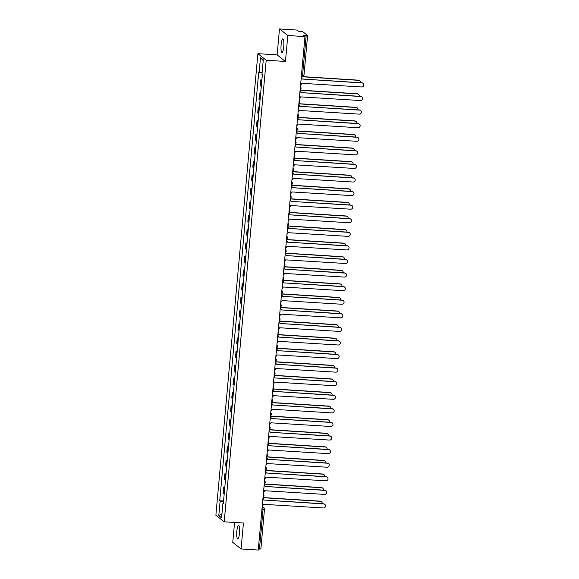 <?xml version="1.0" encoding="UTF-8"?>
<svg xmlns="http://www.w3.org/2000/svg" width="579" height="579" viewBox="0 0 579 579"><rect width="100%" height="100%" fill="white"/><g stroke="black" fill="none" stroke-linecap="round" stroke-linejoin="round"><path stroke-width="0.87" d="M239.445 533.216A6.883 1.375 -86.4 0 0 238.584 525.327A6.883 1.375 -86.4 0 0 236.847 531.167A6.883 1.375 -86.4 0 0 237.708 539.056A6.883 1.375 -86.4 0 0 239.445 533.216M283.717 46.747A6.883 1.375 -86.4 0 0 282.856 38.858A6.883 1.375 -86.4 0 0 281.119 44.699A6.883 1.375 -86.4 0 0 281.98 52.588A6.883 1.375 -86.4 0 0 283.717 46.747M234.575 522.461L232.758 542.407L241.081 548.964L258.248 550.05L304.974 36.593L287.806 35.507L279.483 28.95L277.124 54.889L257.887 53.673L215.88 515.245L224.203 521.802L266.21 60.23L285.447 61.446L287.806 35.507M279.483 28.95L296.651 30.036L298.12 31.201L302.853 31.736L307.601 35.5L304.011 74.937L302.585 75.038L306.175 35.601L307.601 35.5M241.081 548.964L243.441 523.018L224.203 521.802M260.839 548.906L259.443 549.058L263.032 509.621L262.859 507.617L262.157 507.066M258.343 548.986L259.443 549.058M306.175 35.601L303.497 35.435L304.974 36.593M261.817 80.561A4.06 0.543 -174.8 0 1 261.238 80.315L260.731 79.916L260.21 85.656L260.716 86.061A4.06 0.543 5.2 0 0 261.295 86.307M261.874 79.982L260.731 79.916M260.586 94.138A4.06 0.543 -174.8 0 1 260 93.892L259.493 93.494L258.972 99.241L259.479 99.639A4.06 0.543 5.2 0 0 260.058 99.885M260.637 93.566L259.493 93.494M259.349 107.723A4.06 0.543 -174.8 0 1 258.77 107.477L258.256 107.072L257.735 112.818L258.241 113.223A4.06 0.543 5.2 0 0 258.827 113.462M259.399 107.144L258.256 107.072M258.111 121.3A4.06 0.543 -174.8 0 1 257.532 121.054L257.025 120.656L256.497 126.403L257.011 126.801A4.06 0.543 5.2 0 0 257.59 127.047M258.162 120.729L257.025 120.656M256.873 134.878A4.06 0.543 -174.8 0 1 256.294 134.639L255.788 134.234L255.267 139.98L255.773 140.379A4.06 0.543 5.2 0 0 256.352 140.625M256.924 134.306L255.788 134.234M255.636 148.463A4.06 0.543 -174.8 0 1 255.057 148.217L254.55 147.819L254.029 153.565L254.536 153.963A4.06 0.543 5.2 0 0 255.115 154.209M255.694 147.891L254.55 147.819M254.405 162.04A4.06 0.543 -174.8 0 1 253.826 161.794L253.312 161.396L252.791 167.143L253.298 167.541A4.06 0.543 5.2 0 0 253.877 167.787M254.456 161.469L253.312 161.396M253.168 175.625A4.06 0.543 -174.8 0 1 252.589 175.379L252.082 174.981L251.554 180.728L252.068 181.126A4.06 0.543 5.2 0 0 252.647 181.372M253.218 175.053L252.082 174.981M251.93 189.203A4.06 0.543 -174.8 0 1 251.351 188.957L250.845 188.559L250.323 194.305L250.83 194.703A4.06 0.543 5.2 0 0 251.409 194.949M251.981 188.631L250.845 188.559M250.693 202.788A4.06 0.543 -174.8 0 1 250.114 202.541L249.607 202.143L249.086 207.883L249.592 208.288A4.06 0.543 5.2 0 0 250.171 208.534M250.75 202.216L249.607 202.143M249.462 216.365A4.06 0.543 -174.8 0 1 248.876 216.119L248.369 215.721L247.848 221.468L248.355 221.866A4.06 0.543 5.2 0 0 248.934 222.112M249.513 215.793L248.369 215.721M248.225 229.95A4.06 0.543 -174.8 0 1 247.646 229.704L247.139 229.298L246.611 235.045L247.117 235.45A4.06 0.543 5.2 0 0 247.703 235.689M248.275 229.371L247.139 229.298M246.987 243.527A4.06 0.543 -174.8 0 1 246.408 243.281L245.901 242.883L245.38 248.63L245.887 249.028A4.06 0.543 5.2 0 0 246.466 249.274M247.038 242.956L245.901 242.883M245.749 257.105A4.06 0.543 -174.8 0 1 245.17 256.866L244.664 256.461L244.143 262.207L244.649 262.605A4.06 0.543 5.2 0 0 245.228 262.852M245.807 256.533L244.664 256.461M244.519 270.69A4.06 0.543 -174.8 0 1 243.933 270.444L243.426 270.046L242.905 275.792L243.412 276.19A4.06 0.543 5.2 0 0 243.991 276.436M244.57 270.118L243.426 270.046M243.281 284.267A4.06 0.543 -174.8 0 1 242.702 284.021L242.188 283.623L241.667 289.37L242.174 289.768A4.06 0.543 5.2 0 0 242.76 290.014M243.332 283.696L242.188 283.623M242.044 297.852A4.06 0.543 -174.8 0 1 241.465 297.606L240.958 297.208L240.43 302.955L240.944 303.353A4.06 0.543 5.2 0 0 241.523 303.599M242.094 297.28L240.958 297.208M240.806 311.43A4.06 0.543 -174.8 0 1 240.227 311.184L239.72 310.785L239.199 316.532L239.706 316.93A4.06 0.543 5.2 0 0 240.285 317.176M240.857 310.858L239.72 310.785M239.568 325.014A4.06 0.543 -174.8 0 1 238.989 324.768L238.483 324.37L237.962 330.11L238.468 330.515A4.06 0.543 5.2 0 0 239.047 330.761M239.626 324.443L238.483 324.37M238.338 338.592A4.06 0.543 -174.8 0 1 237.759 338.346L237.245 337.948L236.724 343.694L237.231 344.092A4.06 0.543 5.2 0 0 237.81 344.339M238.389 338.02L237.245 337.948M237.101 352.177A4.06 0.543 -174.8 0 1 236.522 351.931L236.015 351.525L235.487 357.272L236 357.677A4.06 0.543 5.2 0 0 236.579 357.916M237.151 351.598L236.015 351.525M235.863 365.754A4.06 0.543 -174.8 0 1 235.284 365.508L234.777 365.11L234.256 370.857L234.763 371.255A4.06 0.543 5.2 0 0 235.342 371.501M235.914 365.183L234.777 365.11M234.625 379.332A4.06 0.543 -174.8 0 1 234.046 379.093L233.54 378.688L233.019 384.434L233.525 384.832A4.06 0.543 5.2 0 0 234.104 385.078M234.683 378.76L233.54 378.688M233.395 392.917A4.06 0.543 -174.8 0 1 232.809 392.671L232.302 392.272L231.781 398.019L232.288 398.417A4.06 0.543 5.2 0 0 232.867 398.663M233.446 392.345L232.302 392.272M232.157 406.494A4.06 0.543 -174.8 0 1 231.578 406.248L231.072 405.85L230.543 411.597L231.05 411.995A4.06 0.543 5.2 0 0 231.636 412.241M232.208 405.922L231.072 405.85M230.92 420.079A4.06 0.543 -174.8 0 1 230.341 419.833L229.834 419.435L229.313 425.181L229.82 425.579A4.06 0.543 5.2 0 0 230.399 425.826M230.97 419.507L229.834 419.435M229.682 433.657A4.06 0.543 -174.8 0 1 229.103 433.41L228.596 433.012L228.075 438.759L228.582 439.157A4.06 0.543 5.2 0 0 229.161 439.403M229.733 433.085L228.596 433.012M228.452 447.241A4.06 0.543 -174.8 0 1 227.865 446.995L227.359 446.597L226.838 452.337L227.344 452.742A4.06 0.543 5.2 0 0 227.923 452.988M228.502 446.67L227.359 446.597M227.214 460.819A4.06 0.543 -174.8 0 1 226.635 460.573L226.121 460.175L225.6 465.921L226.107 466.319A4.06 0.543 5.2 0 0 226.693 466.565M227.265 460.247L226.121 460.175M225.976 474.404A4.06 0.543 -174.8 0 1 225.397 474.158L224.891 473.752L224.363 479.499L224.876 479.904A4.06 0.543 5.2 0 0 225.455 480.143M226.027 473.825L224.891 473.752M224.739 487.981A4.06 0.543 -174.8 0 1 224.16 487.735L223.653 487.337L223.132 493.084L223.639 493.482A4.06 0.543 5.2 0 0 224.218 493.728M224.79 487.409L223.653 487.337M262.113 72.751L259.16 72.216L260.492 57.589L263.286 59.796L261.961 74.416L262.352 74.727L223.32 503.564L222.929 503.26L221.598 517.887L218.804 515.679L220.136 501.052L223.494 501.66M259.16 72.216L258.77 71.912L219.745 500.748L220.136 501.052M257.887 53.673L266.21 60.23M277.124 54.889L285.447 61.446M223.559 500.987L219.745 500.748M223.356 503.209L222.929 503.26M260.492 57.589L263.213 60.621M221.981 513.718L218.804 515.679M300.588 84.809A1.766 1.715 128.2 0 0 301.717 83.296L361.68 86.966A2.026 1.969 128.2 0 0 363.12 83.369A2.026 1.969 128.2 0 0 362.049 82.956L302.108 79.026A1.766 1.715 128.2 0 0 301.261 77.391M302.108 79.005L361.832 82.79A2.026 1.969 -51.8 0 1 362.903 83.195L363.12 83.369M360.485 82.703A2.026 1.969 128.2 0 0 358.719 80.336L301.326 76.703M301.341 76.544L358.502 80.17A2.026 1.969 -51.8 0 1 359.573 80.575L359.791 80.742M299.35 98.387A1.766 1.715 128.2 0 0 300.487 96.874L360.449 100.543A2.026 1.969 128.2 0 0 361.882 96.946A2.026 1.969 128.2 0 0 360.811 96.541L300.87 92.611A1.766 1.715 128.2 0 0 300.023 90.968M300.877 92.582L360.594 96.367A2.026 1.969 -51.8 0 1 361.665 96.78L361.882 96.946M298.113 111.971A1.766 1.715 128.2 0 0 299.249 110.459L359.212 114.128A2.026 1.969 128.2 0 0 360.645 110.531A2.026 1.969 128.2 0 0 359.573 110.119L299.625 106.319L359.356 109.952A2.026 1.969 -51.8 0 1 360.428 110.357L360.645 110.531M299.64 106.189A1.766 1.715 128.2 0 0 298.786 104.553L299.003 104.698M359.248 96.28A2.026 1.969 128.2 0 0 357.482 93.921L300.088 90.281M300.103 90.121L357.265 93.747A2.026 1.969 -51.8 0 1 358.336 94.153L358.553 94.326M358.01 109.865A2.026 1.969 128.2 0 0 356.244 107.499L298.851 103.858M298.865 103.706L356.027 107.325A2.026 1.969 -51.8 0 1 357.098 107.737L357.315 107.904M296.875 125.549A1.766 1.715 128.2 0 0 298.011 124.036L357.974 127.706A2.026 1.969 128.2 0 0 359.414 124.109A2.026 1.969 128.2 0 0 358.336 123.703L298.402 119.773A1.766 1.715 128.2 0 0 297.555 118.13L297.765 118.275M298.402 119.744L358.119 123.53A2.026 1.969 -51.8 0 1 359.197 123.942L359.414 124.109M295.645 139.134A1.766 1.715 128.2 0 0 296.774 137.621L356.736 141.283A2.026 1.969 128.2 0 0 358.177 137.693A2.026 1.969 128.2 0 0 357.105 137.281L297.165 133.351A1.766 1.715 128.2 0 0 296.318 131.715M297.165 133.329L356.888 137.114A2.026 1.969 -51.8 0 1 357.96 137.52L358.177 137.693M294.407 152.711A1.766 1.715 128.2 0 0 295.543 151.199L355.499 154.868A2.026 1.969 128.2 0 0 356.939 151.271A2.026 1.969 128.2 0 0 355.868 150.866L295.92 147.066L355.651 150.692A2.026 1.969 -51.8 0 1 356.722 151.097L356.939 151.271M295.927 146.936A1.766 1.715 128.2 0 0 295.08 145.293M356.773 123.443A2.026 1.969 128.2 0 0 355.007 121.076L297.613 117.443M297.628 117.284L354.789 120.91A2.026 1.969 -51.8 0 1 355.868 121.315L356.085 121.489M355.542 137.028A2.026 1.969 128.2 0 0 353.776 134.661L296.383 131.02M296.397 130.868L353.559 134.487A2.026 1.969 -51.8 0 1 354.63 134.9L354.847 135.066M354.305 150.605A2.026 1.969 128.2 0 0 352.539 148.238L295.145 144.605M295.16 144.446L352.322 148.072A2.026 1.969 -51.8 0 1 353.393 148.477L353.61 148.651M293.169 166.289A1.766 1.715 128.2 0 0 294.306 164.776L354.268 168.446A2.026 1.969 128.2 0 0 355.701 164.849A2.026 1.969 128.2 0 0 354.63 164.443L294.689 160.513A1.766 1.715 128.2 0 0 293.843 158.878L294.06 159.015M294.697 160.492L354.413 164.27A2.026 1.969 -51.8 0 1 355.484 164.682L355.701 164.849M353.067 164.19A2.026 1.969 128.2 0 0 351.301 161.823L293.908 158.183M293.922 158.031L351.084 161.65A2.026 1.969 -51.8 0 1 352.155 162.062L352.372 162.229M291.932 179.874A1.766 1.715 128.2 0 0 293.068 178.361L353.031 182.03A2.026 1.969 128.2 0 0 354.471 178.433A2.026 1.969 128.2 0 0 353.393 178.021L293.459 174.098A1.766 1.715 128.2 0 0 292.612 172.455M293.459 174.069L353.176 177.854A2.026 1.969 -51.8 0 1 354.254 178.26L354.471 178.433M351.829 177.767A2.026 1.969 128.2 0 0 350.063 175.401L292.67 171.768M292.684 171.608L349.846 175.234A2.026 1.969 -51.8 0 1 350.925 175.64L351.135 175.813M290.701 193.451A1.766 1.715 128.2 0 0 291.83 191.939L351.793 195.608A2.026 1.969 128.2 0 0 353.233 192.011A2.026 1.969 128.2 0 0 352.162 191.606L292.221 187.676A1.766 1.715 128.2 0 0 291.375 186.04M292.221 187.647L351.945 191.432A2.026 1.969 -51.8 0 1 353.016 191.844L353.233 192.011M350.592 191.352A2.026 1.969 128.2 0 0 348.826 188.986L291.432 185.345M291.447 185.193L348.616 188.812A2.026 1.969 -51.8 0 1 349.687 189.224L349.904 189.391M289.464 207.036A1.766 1.715 128.2 0 0 290.6 205.523L350.556 209.193A2.026 1.969 128.2 0 0 351.996 205.596A2.026 1.969 128.2 0 0 350.925 205.183L290.976 201.383L350.708 205.017A2.026 1.969 -51.8 0 1 351.779 205.422L351.996 205.596M290.984 201.253A1.766 1.715 128.2 0 0 290.137 199.617L290.354 199.762M349.361 204.93A2.026 1.969 128.2 0 0 347.595 202.563L290.202 198.93M290.217 198.771L347.378 202.397A2.026 1.969 -51.8 0 1 348.449 202.802L348.667 202.976M288.226 220.613A1.766 1.715 128.2 0 0 289.362 219.101L349.325 222.77A2.026 1.969 128.2 0 0 350.758 219.173A2.026 1.969 128.2 0 0 349.687 218.768L289.746 214.838A1.766 1.715 128.2 0 0 288.899 213.195M289.753 214.809L349.47 218.594A2.026 1.969 -51.8 0 1 350.541 219.007L350.758 219.173M348.124 218.507A2.026 1.969 128.2 0 0 346.358 216.148L288.964 212.507M288.979 212.355L346.141 215.974A2.026 1.969 -51.8 0 1 347.212 216.38L347.429 216.553M286.989 234.198A1.766 1.715 128.2 0 0 288.125 232.686L348.088 236.355A2.026 1.969 128.2 0 0 349.521 232.758A2.026 1.969 128.2 0 0 348.449 232.345L288.516 228.416A1.766 1.715 128.2 0 0 287.662 226.78M288.516 228.394L348.232 232.179A2.026 1.969 -51.8 0 1 349.311 232.584L349.521 232.758M346.886 232.092A2.026 1.969 128.2 0 0 345.12 229.725L287.727 226.085M287.741 225.933L344.903 229.552A2.026 1.969 -51.8 0 1 345.974 229.964L346.191 230.131M285.751 247.776A1.766 1.715 128.2 0 0 286.887 246.263L346.85 249.933A2.026 1.969 128.2 0 0 348.29 246.336A2.026 1.969 128.2 0 0 347.212 245.93L287.264 242.131L347.002 245.757A2.026 1.969 -51.8 0 1 348.073 246.169L348.29 246.336M287.278 242A1.766 1.715 128.2 0 0 286.431 240.357M345.649 245.67A2.026 1.969 128.2 0 0 343.883 243.303L286.489 239.67M286.504 239.511L343.665 243.137A2.026 1.969 -51.8 0 1 344.744 243.542L344.961 243.716M284.521 261.361A1.766 1.715 128.2 0 0 285.65 259.848L345.612 263.51A2.026 1.969 128.2 0 0 347.053 259.92A2.026 1.969 128.2 0 0 345.981 259.508L286.04 255.578A1.766 1.715 128.2 0 0 285.194 253.942L285.404 254.087M286.04 255.556L345.764 259.341A2.026 1.969 -51.8 0 1 346.835 259.747L347.053 259.92M344.418 259.254A2.026 1.969 128.2 0 0 342.652 256.888L285.259 253.247M285.273 253.095L342.435 256.714A2.026 1.969 -51.8 0 1 343.506 257.127L343.723 257.293M283.283 274.938A1.766 1.715 128.2 0 0 284.419 273.426L344.382 277.095A2.026 1.969 128.2 0 0 345.815 273.498A2.026 1.969 128.2 0 0 344.744 273.093L284.803 269.163A1.766 1.715 128.2 0 0 283.956 267.52M284.81 269.134L344.527 272.919A2.026 1.969 -51.8 0 1 345.598 273.324L345.815 273.498M343.181 272.832A2.026 1.969 128.2 0 0 341.415 270.465L284.021 266.832M284.036 266.673L341.197 270.299A2.026 1.969 -51.8 0 1 342.269 270.704L342.486 270.878M282.045 288.523A1.766 1.715 128.2 0 0 283.182 287.003L343.144 290.672A2.026 1.969 128.2 0 0 344.577 287.075A2.026 1.969 128.2 0 0 343.506 286.67L283.558 282.87L343.289 286.496A2.026 1.969 -51.8 0 1 344.36 286.909L344.577 287.075M283.572 282.74A1.766 1.715 128.2 0 0 282.718 281.104M341.943 286.417A2.026 1.969 128.2 0 0 340.177 284.05L282.784 280.41M282.798 280.258L339.96 283.876A2.026 1.969 -51.8 0 1 341.031 284.289L341.248 284.455M280.808 302.1A1.766 1.715 128.2 0 0 281.944 300.588L341.907 304.257A2.026 1.969 128.2 0 0 343.347 300.66A2.026 1.969 128.2 0 0 342.269 300.248L282.335 296.325A1.766 1.715 128.2 0 0 281.488 294.682L281.698 294.827M282.335 296.296L342.051 300.081A2.026 1.969 -51.8 0 1 343.13 300.487L343.347 300.66M340.705 299.994A2.026 1.969 128.2 0 0 338.939 297.628L281.546 293.994M281.56 293.835L338.722 297.461A2.026 1.969 -51.8 0 1 339.801 297.867L340.018 298.04M279.577 315.678A1.766 1.715 128.2 0 0 280.706 314.165L340.669 317.835A2.026 1.969 128.2 0 0 342.109 314.238A2.026 1.969 128.2 0 0 341.038 313.832L281.097 309.903A1.766 1.715 128.2 0 0 280.25 308.267M281.097 309.874L340.821 313.659A2.026 1.969 -51.8 0 1 341.892 314.071L342.109 314.238M339.475 313.579A2.026 1.969 128.2 0 0 337.709 311.212L280.316 307.572M280.33 307.42L337.492 311.039A2.026 1.969 -51.8 0 1 338.563 311.451L338.78 311.618M278.34 329.263A1.766 1.715 128.2 0 0 279.476 327.75L339.432 331.42A2.026 1.969 128.2 0 0 340.872 327.823A2.026 1.969 128.2 0 0 339.801 327.41L279.86 323.48A1.766 1.715 128.2 0 0 279.013 321.844M279.867 323.458L339.584 327.244A2.026 1.969 -51.8 0 1 340.655 327.649L340.872 327.823M338.237 327.157A2.026 1.969 128.2 0 0 336.471 324.79L279.078 321.157M279.092 320.998L336.254 324.624A2.026 1.969 -51.8 0 1 337.325 325.029L337.543 325.203M277.102 342.84A1.766 1.715 128.2 0 0 278.238 341.328L338.201 344.997A2.026 1.969 128.2 0 0 339.634 341.4A2.026 1.969 128.2 0 0 338.563 340.995L278.622 337.065A1.766 1.715 128.2 0 0 277.775 335.422M278.629 337.036L338.346 340.821A2.026 1.969 -51.8 0 1 339.417 341.234L339.634 341.4M337 340.734A2.026 1.969 128.2 0 0 335.234 338.375L277.84 334.734M277.855 334.582L335.017 338.201A2.026 1.969 -51.8 0 1 336.088 338.606L336.305 338.78M275.865 356.425A1.766 1.715 128.2 0 0 277.001 354.913L336.964 358.582A2.026 1.969 128.2 0 0 338.404 354.985A2.026 1.969 128.2 0 0 337.325 354.572L277.392 350.642A1.766 1.715 128.2 0 0 276.545 349.007L276.755 349.151M277.392 350.621L337.108 354.406A2.026 1.969 -51.8 0 1 338.187 354.811L338.404 354.985M335.762 354.319A2.026 1.969 128.2 0 0 333.996 351.952L276.603 348.312M276.617 348.16L333.779 351.779A2.026 1.969 -51.8 0 1 334.857 352.191L335.067 352.358M274.634 370.003A1.766 1.715 128.2 0 0 275.763 368.49L335.726 372.159A2.026 1.969 128.2 0 0 337.166 368.562A2.026 1.969 128.2 0 0 336.088 368.157L276.154 364.227A1.766 1.715 128.2 0 0 275.307 362.584M276.154 364.198L335.878 367.983A2.026 1.969 -51.8 0 1 336.949 368.396L337.166 368.562M334.524 367.897A2.026 1.969 128.2 0 0 332.759 365.53L275.365 361.897M275.38 361.737L332.549 365.363A2.026 1.969 -51.8 0 1 333.62 365.769L333.837 365.942M273.397 383.587A1.766 1.715 128.2 0 0 274.526 382.075L334.488 385.737A2.026 1.969 128.2 0 0 335.929 382.147A2.026 1.969 128.2 0 0 334.857 381.735L274.902 377.935L334.64 381.568A2.026 1.969 -51.8 0 1 335.711 381.974L335.929 382.147M274.916 377.805A1.766 1.715 128.2 0 0 274.07 376.169M333.294 381.481A2.026 1.969 128.2 0 0 331.528 379.115L274.135 375.474M274.149 375.322L331.311 378.941A2.026 1.969 -51.8 0 1 332.382 379.354L332.599 379.52M272.159 397.165A1.766 1.715 128.2 0 0 273.295 395.652L333.258 399.322A2.026 1.969 128.2 0 0 334.691 395.725A2.026 1.969 128.2 0 0 333.62 395.319L273.679 391.39A1.766 1.715 128.2 0 0 272.832 389.747M273.686 391.361L333.403 395.146A2.026 1.969 -51.8 0 1 334.474 395.551L334.691 395.725M332.057 395.059A2.026 1.969 128.2 0 0 330.291 392.692L272.897 389.059M272.912 388.9L330.073 392.526A2.026 1.969 -51.8 0 1 331.145 392.931L331.362 393.105M270.921 410.75A1.766 1.715 128.2 0 0 272.058 409.23L332.02 412.899A2.026 1.969 128.2 0 0 333.453 409.302A2.026 1.969 128.2 0 0 332.382 408.897L272.448 404.967A1.766 1.715 128.2 0 0 271.594 403.331M272.448 404.945L332.165 408.723A2.026 1.969 -51.8 0 1 333.243 409.136L333.453 409.302M330.819 408.644A2.026 1.969 128.2 0 0 329.053 406.277L271.66 402.637M271.674 402.485L328.836 406.103A2.026 1.969 -51.8 0 1 329.907 406.516L330.124 406.682M269.684 424.327A1.766 1.715 128.2 0 0 270.82 422.815L330.783 426.484A2.026 1.969 128.2 0 0 332.223 422.887A2.026 1.969 128.2 0 0 331.145 422.475L271.211 418.552A1.766 1.715 128.2 0 0 270.364 416.909M271.211 418.523L330.935 422.308A2.026 1.969 -51.8 0 1 332.006 422.713L332.223 422.887M329.581 422.221A2.026 1.969 128.2 0 0 327.815 419.855L270.422 416.221M270.436 416.062L327.598 419.688A2.026 1.969 -51.8 0 1 328.677 420.093L328.894 420.267M268.453 437.905A1.766 1.715 128.2 0 0 269.582 436.392L329.545 440.062A2.026 1.969 128.2 0 0 330.985 436.465A2.026 1.969 128.2 0 0 329.914 436.059L269.959 432.26L329.697 435.886A2.026 1.969 -51.8 0 1 330.768 436.298L330.985 436.465M269.973 432.129A1.766 1.715 128.2 0 0 269.126 430.494M328.351 435.806A2.026 1.969 128.2 0 0 326.585 433.439L269.192 429.799M269.206 429.647L326.368 433.266A2.026 1.969 -51.8 0 1 327.439 433.678L327.656 433.845M267.216 451.49A1.766 1.715 128.2 0 0 268.352 449.977L328.315 453.646A2.026 1.969 128.2 0 0 329.748 450.049A2.026 1.969 128.2 0 0 328.677 449.637L268.736 445.707A1.766 1.715 128.2 0 0 267.889 444.071L268.106 444.216M268.743 445.685L328.459 449.47A2.026 1.969 -51.8 0 1 329.531 449.876L329.748 450.049M327.113 449.384A2.026 1.969 128.2 0 0 325.347 447.017L267.954 443.384M267.968 443.224L325.13 446.85A2.026 1.969 -51.8 0 1 326.201 447.256L326.418 447.429M265.978 465.067A1.766 1.715 128.2 0 0 267.114 463.555L327.077 467.224A2.026 1.969 128.2 0 0 328.51 463.627A2.026 1.969 128.2 0 0 327.439 463.222L267.505 459.292A1.766 1.715 128.2 0 0 266.651 457.656M267.505 459.263L327.222 463.048A2.026 1.969 -51.8 0 1 328.293 463.461L328.51 463.627M325.876 462.961A2.026 1.969 128.2 0 0 324.11 460.602L266.716 456.961M266.731 456.809L323.893 460.428A2.026 1.969 -51.8 0 1 324.964 460.833L325.181 461.007M264.741 478.652A1.766 1.715 128.2 0 0 265.877 477.139L325.839 480.809A2.026 1.969 128.2 0 0 327.28 477.212A2.026 1.969 128.2 0 0 326.201 476.799L266.253 473L325.984 476.633A2.026 1.969 -51.8 0 1 327.063 477.038L327.28 477.212M266.268 472.869A1.766 1.715 128.2 0 0 265.421 471.234M324.638 476.546A2.026 1.969 128.2 0 0 322.872 474.179L265.479 470.546M265.493 470.387L322.655 474.006A2.026 1.969 -51.8 0 1 323.733 474.418L323.951 474.585M263.51 492.23A1.766 1.715 128.2 0 0 264.639 490.717L324.602 494.386A2.026 1.969 128.2 0 0 326.042 490.789A2.026 1.969 128.2 0 0 324.971 490.384L265.03 486.454A1.766 1.715 128.2 0 0 264.183 484.811L264.393 484.956M265.03 486.425L324.754 490.21A2.026 1.969 -51.8 0 1 325.825 490.623L326.042 490.789M323.4 490.124A2.026 1.969 128.2 0 0 321.642 487.757L264.248 484.124M264.256 483.964L321.425 487.59A2.026 1.969 -51.8 0 1 322.496 487.996L322.713 488.169M262.273 505.814A1.766 1.715 128.2 0 0 263.409 504.302L323.364 507.964A2.026 1.969 128.2 0 0 324.805 504.374A2.026 1.969 128.2 0 0 323.733 503.962L263.792 500.032A1.766 1.715 128.2 0 0 262.946 498.396M263.792 500.01L323.516 503.795A2.026 1.969 -51.8 0 1 324.587 504.2L324.805 504.374M322.17 503.708A2.026 1.969 128.2 0 0 320.404 501.342L263.011 497.701M263.025 497.549L320.187 501.168A2.026 1.969 -51.8 0 1 321.258 501.58L321.475 501.747M262.113 507.573L262.859 507.617A1.766 1.715 128.2 0 1 264.429 509.469L261.932 509.556M301.348 76.471L302.144 76.537L302.585 75.038L301.478 74.966M224.876 479.904L225.397 474.158M226.107 466.319L226.635 460.573M227.344 452.742L227.865 446.995M228.582 439.157L229.103 433.41M229.82 425.579L230.341 419.833M231.05 411.995L231.578 406.248M232.288 398.417L232.809 392.671M233.525 384.832L234.046 379.093M234.763 371.255L235.284 365.508M236 357.677L236.522 351.931M237.231 344.092L237.759 338.346M238.468 330.515L238.989 324.768M239.706 316.93L240.227 311.184M240.944 303.353L241.465 297.606M242.174 289.768L242.702 284.021M243.412 276.19L243.933 270.444M244.649 262.605L245.17 256.866M245.887 249.028L246.408 243.281M247.117 235.45L247.646 229.704M248.355 221.866L248.876 216.119M249.592 208.288L250.114 202.541M250.83 194.703L251.351 188.957M252.068 181.126L252.589 175.379M253.298 167.541L253.826 161.794M254.536 153.963L255.057 148.217M255.773 140.379L256.294 134.639M257.011 126.801L257.532 121.054M258.241 113.223L258.77 107.477M259.479 99.639L260 93.892M260.716 86.061L261.238 80.315M223.639 493.482L224.16 487.735M300.132 89.796A1.766 1.766 0 0 0 300.4 86.872A1.766 1.715 -51.8 0 1 301.015 88.355M298.894 103.38A1.766 1.766 0 0 0 299.162 100.457A1.766 1.715 -51.8 0 1 299.777 101.94M297.657 116.958A1.766 1.766 0 0 0 297.924 114.034A1.766 1.715 -51.8 0 1 298.547 115.518M296.426 130.543A1.766 1.766 0 0 0 296.687 127.619A1.766 1.715 -51.8 0 1 297.309 129.103M295.189 144.12A1.766 1.766 0 0 0 295.456 141.196A1.766 1.715 -51.8 0 1 296.072 142.68M293.951 157.705A1.766 1.766 0 0 0 294.219 154.774A1.766 1.715 -51.8 0 1 294.834 156.258M292.713 171.283A1.766 1.766 0 0 0 292.981 168.359A1.766 1.715 -51.8 0 1 293.604 169.842M291.483 184.867A1.766 1.766 0 0 0 291.744 181.936A1.766 1.715 -51.8 0 1 292.366 183.42M290.245 198.445A1.766 1.766 0 0 0 290.513 195.521A1.766 1.715 -51.8 0 1 291.128 197.005M289.008 212.023A1.766 1.766 0 0 0 289.276 209.099A1.766 1.715 -51.8 0 1 289.891 210.582M287.77 225.607A1.766 1.766 0 0 0 288.038 222.683A1.766 1.715 -51.8 0 1 288.653 224.167M286.533 239.185A1.766 1.766 0 0 0 286.8 236.261A1.766 1.715 -51.8 0 1 287.423 237.745M285.302 252.77A1.766 1.766 0 0 0 285.563 249.846A1.766 1.715 -51.8 0 1 286.185 251.329M284.065 266.347A1.766 1.766 0 0 0 284.332 263.423A1.766 1.715 -51.8 0 1 284.948 264.907M282.827 279.932A1.766 1.766 0 0 0 283.095 277.001A1.766 1.715 -51.8 0 1 283.71 278.485M281.589 293.51A1.766 1.766 0 0 0 281.857 290.586A1.766 1.715 -51.8 0 1 282.48 292.069M280.359 307.094A1.766 1.766 0 0 0 280.62 304.163A1.766 1.715 -51.8 0 1 281.242 305.647M279.121 320.672A1.766 1.766 0 0 0 279.389 317.748A1.766 1.715 -51.8 0 1 280.004 319.232M277.884 334.249A1.766 1.766 0 0 0 278.152 331.326A1.766 1.715 -51.8 0 1 278.767 332.809M276.646 347.834A1.766 1.766 0 0 0 276.914 344.91A1.766 1.715 -51.8 0 1 277.536 346.394M275.416 361.412A1.766 1.766 0 0 0 275.676 358.488A1.766 1.715 -51.8 0 1 276.299 359.972M274.178 374.997A1.766 1.766 0 0 0 274.446 372.073A1.766 1.715 -51.8 0 1 275.061 373.556M272.941 388.574A1.766 1.766 0 0 0 273.208 385.65A1.766 1.715 -51.8 0 1 273.824 387.134M271.703 402.159A1.766 1.766 0 0 0 271.971 399.228A1.766 1.715 -51.8 0 1 272.586 400.711M270.465 415.736A1.766 1.766 0 0 0 270.733 412.813A1.766 1.715 -51.8 0 1 271.356 414.296M269.235 429.321A1.766 1.766 0 0 0 269.496 426.39A1.766 1.715 -51.8 0 1 270.118 427.874M267.997 442.899A1.766 1.766 0 0 0 268.265 439.975A1.766 1.715 -51.8 0 1 268.88 441.459M266.76 456.476A1.766 1.766 0 0 0 267.028 453.552A1.766 1.715 -51.8 0 1 267.643 455.036M265.522 470.061A1.766 1.766 0 0 0 265.79 467.137A1.766 1.715 -51.8 0 1 266.412 468.621M264.292 483.639A1.766 1.766 0 0 0 264.552 480.715A1.766 1.715 -51.8 0 1 265.175 482.198M263.054 497.223A1.766 1.766 0 0 0 263.322 494.3A1.766 1.715 -51.8 0 1 263.937 495.783M303.975 74.886L304.011 74.937A1.766 1.766 0 0 1 302.144 76.537L301.341 76.486M262.193 506.712L263.792 507.971A1.766 1.766 0 0 1 264.458 509.52L260.868 548.957"/></g></svg>
